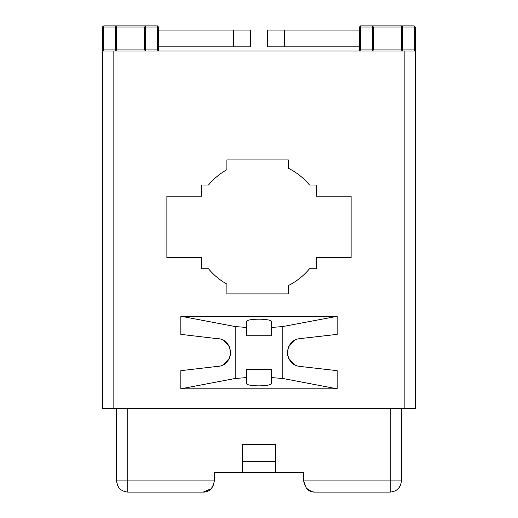 <?xml version="1.0" encoding="UTF-8"?>
<svg xmlns="http://www.w3.org/2000/svg" width="518" height="518" viewBox="0 0 518 518"><rect width="100%" height="100%" fill="white"/><g stroke="black" fill="none" stroke-linecap="round" stroke-linejoin="round"><path stroke-width="0.78" d="M282.822 378.483L282.822 326.554L337.166 316.317L337.166 334.375L299.657 338.649C292.696 339.407 288.571 344.03 287.283 352.518C288.571 361.007 292.696 365.63 299.657 366.388L337.166 370.668L337.166 388.811L282.822 378.483L271.561 377.596L271.639 383.1M220.325 339.025L180.834 334.375L180.834 316.317L336.694 316.317M282.822 326.554L271.561 327.441L271.561 322.254C274.378 318.402 245.467 318.033 246.361 321.937L246.439 327.441L235.178 326.554L181.306 316.317M299.657 338.649L297.675 339.025M294.723 340.171L288.403 347.021M288.196 347.546L287.626 355.613M288.403 358.016L294.723 364.866M297.85 366.064L299.657 366.388M220.15 366.064L180.834 370.668L180.834 388.811L337.166 388.811M223.277 340.171L229.597 347.021M229.804 347.546L230.374 355.613M229.597 358.016L223.277 364.866M218.343 338.649C225.304 339.407 229.429 344.03 230.717 352.518C229.429 361.007 225.304 365.63 218.343 366.388M235.178 326.554L235.178 378.483L180.834 388.811M271.561 382.783C274.378 386.635 245.467 387.011 246.361 383.1L246.439 369.269L271.561 369.269L271.561 377.596M246.439 377.596L235.178 378.483M246.439 327.441L246.439 335.768L271.561 335.768L271.561 327.441M247.831 369.269L246.439 369.269L246.439 382.783M271.561 369.269L270.169 369.269M247.831 335.768L246.439 335.768L246.439 322.254M271.561 335.768L270.169 335.768M233.378 46.84L233.378 30.089L158.502 30.089L233.378 30.089L233.378 46.84L158.502 46.84L250.628 46.84L250.628 30.089L233.378 30.089L250.628 30.089L250.628 46.84L233.378 46.84L250.628 46.84M359.498 46.84L267.372 46.84L267.372 30.089L284.622 30.089L284.622 46.84M359.498 30.089L284.622 30.089M116.628 408.352L116.628 480.931L127.797 480.931L127.797 492.1L203.166 492.1C209.123 492.262 212.84 488.539 214.335 480.931L213.546 485.055M311.804 491.679L314.834 492.1L390.203 492.1C396.937 491.388 400.66 487.665 401.372 480.931C400.712 487.716 396.989 491.44 390.203 492.1L390.203 480.931L401.372 480.931L401.372 408.352M275.751 444.645L242.249 444.645L242.249 461.389L275.751 461.389L275.751 444.645M242.249 461.389L242.249 472.558L275.751 472.558L275.751 461.389M242.249 472.558L214.335 472.558L214.335 480.931L127.797 480.931L127.797 408.352M127.797 492.1C121.011 491.44 117.288 487.716 116.628 480.931L117.521 485.314M213.248 485.742L211.363 488.519M211.13 488.765L203.166 492.1M314.834 492.1C308.877 492.262 305.16 488.539 303.665 480.931L303.665 472.558L275.751 472.558M401.372 480.931L400.802 480.931M390.203 408.352L390.203 480.931L303.665 480.931L306.3 488.137L311.622 491.627M115.514 25.9L115.514 27.014L116.628 27.014L115.514 25.9L145.662 25.9L144.541 27.014L144.541 49.909L145.662 51.023L115.514 51.023L116.628 49.909L116.628 27.014L115.514 25.9L103.788 25.9L102.668 27.014L102.875 26.366M102.668 42.651L102.668 51.023L402.486 51.023L372.338 51.023L373.459 49.909L373.459 27.014L372.338 25.9L360.612 25.9L359.498 27.014L359.498 51.023L372.513 51.01M158.502 42.651L158.502 51.023L157.388 49.909L115.514 49.909L115.682 51.01M372.338 25.9L372.338 27.014L373.459 27.014L372.338 25.9L402.486 25.9L401.372 27.014L401.372 49.909L402.486 51.023L415.332 51.023L414.212 49.909L372.338 49.909L372.338 51.023M359.498 42.651L359.498 51.023L360.612 49.909L372.338 49.909L372.338 27.014L360.612 27.014L360.612 49.909M415.332 42.651L415.332 408.352L102.668 408.352L102.668 51.023L113.837 51.023L113.837 408.352M415.332 27.014L414.212 25.9L414.212 27.014L415.332 27.014L415.332 51.023L404.163 51.023L404.163 408.352M414.212 25.9L402.486 25.9L401.372 27.014L402.486 27.014L402.454 25.9M402.486 51.023L402.486 27.014L414.212 27.014L414.212 49.909M359.498 27.014L360.612 27.014L360.612 25.9M158.502 27.014L157.388 25.9L157.388 27.014L158.502 27.014L158.502 51.023L145.662 51.023L145.662 25.9L144.541 27.014L157.388 27.014L157.388 49.909M102.693 26.781L102.668 51.023L103.788 49.909L115.514 49.909L115.514 27.014L103.788 27.014L103.749 25.9M157.388 25.9L145.662 25.9M288.312 168.208L288.312 159.9L226.897 159.9L226.897 169.684C219.826 173.672 213.694 178.781 208.501 185.023L201.774 185.023L201.774 196.186L166.874 196.186L166.874 257.601L201.774 257.601L201.774 268.771L208.501 268.771C213.694 275.013 219.826 280.121 226.897 284.11L226.897 293.894L288.312 293.894L288.312 285.586C296.542 281.449 303.606 275.848 309.499 268.771L316.226 268.771L316.226 257.601L351.126 257.601L351.126 196.186L316.226 196.186L316.226 185.023L309.499 185.023C303.606 177.946 296.542 172.339 288.312 168.208M373.459 27.014L401.372 27.014L401.534 26.444M116.628 27.014L144.541 27.014M102.668 27.014L103.788 27.014L103.788 49.909"/></g></svg>
